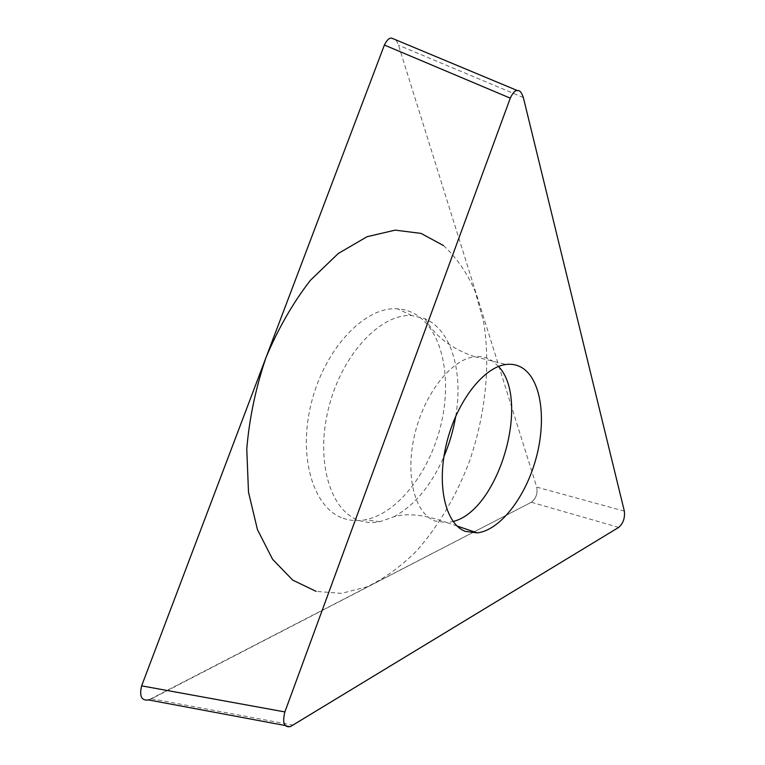 <?xml version="1.0" encoding="UTF-8"?>
<svg xmlns="http://www.w3.org/2000/svg" width="765" height="765" viewBox="0 0 765 765"><rect width="100%" height="100%" fill="white"/><g stroke="black" fill="none" stroke-linecap="round" stroke-linejoin="round"><path stroke-width="0.57" stroke-dasharray="3.83 2.87" d="M624.345 511.116L536.724 487.114L398.489 45.192C397.322 41.903 396.117 39.99 394.864 39.445C396.117 39.99 397.322 41.903 398.489 45.192L536.724 487.114C537.776 493.616 535.978 498.665 531.35 502.27L148.592 699.946M293.464 725.22L151.613 698.77L531.35 502.27C535.978 498.665 537.776 493.616 536.724 487.114M343.036 518.221C350.141 520.755 357.571 521.29 365.316 519.808C397.331 513.458 428.419 473.487 440.229 427.673C452.144 381.898 443.767 333.511 417.633 315.649C411.57 311.575 404.867 309.299 397.513 308.83C365.594 306.153 325.498 347.243 311.604 401.883C297.413 456.466 313.354 508.247 343.036 518.221M424.957 318.661C434.75 336.093 451.36 348.792 474.788 356.748C451.914 358.909 424.613 392.866 414.812 434.032C404.819 475.18 414.582 513.239 434.778 520.955L447.238 522.677C424.996 514.74 407.19 512.789 393.822 516.815L379.918 521.692C372.45 523.155 365.316 522.658 358.498 520.19C330.031 510.494 315.037 460.052 328.921 406.817C342.519 353.516 381.171 313.229 411.866 315.591L424.957 318.661L431.202 322.103C453.511 336.963 462.634 376.227 455.739 416.17M393.822 516.815C414.62 505.474 431.317 485.412 443.901 456.638M443.451 245.546C456.437 257.528 466.956 272.684 475.027 291.016L483.518 321.415C490.805 365.02 485.421 415.127 469.347 461.563C456.294 495.959 438.029 526.989 415.911 551.613C400.544 566.741 384.317 578.445 367.238 586.755L341.41 593.372L316.098 591.374M151.613 698.77C142.013 701.974 138.685 697.67 141.63 685.851M384.393 45.039C387.042 39.694 389.595 37.437 392.043 38.269M523.346 97.538L398.489 45.192M618.703 527.401L531.35 502.27M457.078 526.024L447.238 522.677L453.129 521.51M498.541 366.454L492.526 361.051C487.276 357.494 481.367 356.06 474.788 356.748L506.143 364.475M290.423 726.492L285.995 725.66M379.918 521.692L365.316 519.808M411.866 315.591L397.513 308.83"/><path stroke-width="1.15" d="M510.284 98.159L284.876 711.928C282.228 722.782 284.083 727.668 290.423 726.597L618.703 527.401C623.207 523.403 625.091 517.972 624.345 511.116L523.346 97.538C521.644 92.479 519.741 90.194 517.647 90.672C515.409 89.945 512.952 92.441 510.284 98.159L384.393 45.039L141.63 685.851L384.393 45.039C387.042 39.704 389.595 37.447 392.034 38.269L394.864 39.445L392.043 38.269M148.592 699.946L148.343 699.994C141.458 700.845 139.22 696.131 141.63 685.851L284.876 711.928M465.12 531.312L477.303 532.899C500.157 530.116 525.039 497.719 535.682 459.698C546.459 421.706 541.926 381.764 523.442 368.663C518.345 365.106 512.579 363.71 506.143 364.475C483.738 366.875 456.6 401.596 446.531 443.461C436.28 485.316 445.44 523.757 465.12 531.312M443.901 456.638C449.438 443.614 453.387 430.131 455.739 416.17M316.098 591.374L292.67 580.08L272.608 559.32L257.432 529.571L248.491 492.096L246.77 448.978C249.342 418.264 255.768 387.769 266.029 357.465C278.297 328.319 293.119 302.558 310.514 280.191L338.273 253.483L367.124 236.681L395.228 230.131L421.066 233.411L443.451 245.546M453.129 521.51C498.723 510.322 530.91 400.573 498.541 366.454M517.647 90.672L392.034 38.269M285.995 725.66L148.353 699.899M457.078 526.024L477.303 532.899"/></g></svg>
